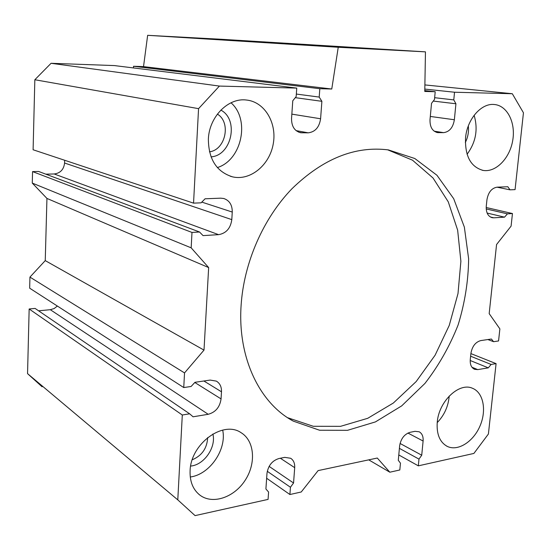 <?xml version="1.0" encoding="UTF-8"?>
<svg xmlns="http://www.w3.org/2000/svg" width="551" height="551" viewBox="0 0 551 551"><rect width="100%" height="100%" fill="white"/><g stroke="black" fill="none" stroke-linecap="round" stroke-linejoin="round"><path stroke-width="0.83" d="M247.406 40.967L188.49 37.75L247.406 40.967M372.51 48.695L304.724 45.003L372.51 48.695M387.622 149.796L412.499 160.183L433.031 178.001L448.273 201.852L457.647 230.153L460.884 261.27L458.005 293.545L449.258 325.379L435.097 355.209L416.184 381.554L393.373 403.008L367.724 418.305L340.525 426.343L313.271 426.288L287.608 417.699M241.097 305.516C243.811 262.765 263.24 218.403 292.023 188.676C323.01 158.66 355.14 145.739 388.421 149.913L414.827 158.523L436.95 175.259L453.693 198.691L464.362 227.129L468.632 258.825C468.343 280.996 464.844 303.036 458.115 324.945C449.678 346.276 438.617 365.774 424.931 383.441L401.679 405.887L375.417 421.914L347.509 430.324L319.546 430.228L293.304 421.136C259.645 403.229 237.55 357.792 241.097 305.516M449.217 396.045C448.314 406.356 444.313 415.213 437.212 422.624M437.246 422.252C438.768 401.3 459.224 381.981 472.538 388.303C483.461 392.601 486.815 410.509 479.949 426.123C473.254 441.819 457.874 451.593 447.281 446.4C439.794 442.274 436.447 434.222 437.246 422.252M207.658 437.563C207.107 448.245 201.969 455.656 192.251 459.782M212.879 433.995C216.343 447.205 204.132 464.968 190.653 466.07M222.687 430.097C226.95 449.409 209.779 474.528 190.267 477.001M190.095 470.878C190.612 443.748 223.189 420.062 241.104 432.7C254.596 440.828 256.325 463.405 245.105 480.362C234.12 497.47 212.624 504.847 199.903 495.129C193.008 489.646 189.737 481.567 190.095 470.878M468.316 125.979C468.942 131.744 467.951 137.254 465.326 142.509M474.129 115.283C478.22 129.32 475.871 142.316 467.069 154.273M465.554 137.853C467.09 119.257 481.271 102.968 494.233 104.497C507.278 105.461 515.86 122.659 512.726 140.436C509.813 158.24 496.003 172.511 483.275 170.445C470.788 167.091 464.879 156.222 465.554 137.853M217.376 114.119C231.413 122.322 225.538 150.03 209.463 151.807M220.848 110.09C239.272 119.663 231.62 155.637 211.019 156.863M231.021 102.782C250.416 119.663 241.744 160.148 217.363 167.566M208.368 139.141C209.118 116.846 228.266 97.513 246.455 100.027C264.742 101.825 277.222 123.128 273.2 144.128C269.494 165.183 250.361 180.969 232.66 176.885C216.66 171.94 208.56 159.363 208.368 139.141M42.11 386.802L27.55 373.64L29.155 308.987L35.099 308.422L189.627 413.801L193.077 416.797L208.202 414.29C215.579 412.265 219.863 407.141 221.061 398.903L221.488 391.795C221.647 386.857 219.939 383.303 216.364 381.12L210.179 380.08L194.971 382.298L191.114 386.471L183.752 387.56L184.53 372.917L204.001 350.105L208.657 267.579L191.169 247.833L191.989 232.439L199.524 231.999L203.05 235.608L218.582 234.657C226.158 233.335 230.566 228.328 231.806 219.629L232.26 212.052C232.315 204.993 229.478 200.481 223.768 198.498L220.696 198.167L205.082 198.787L201.108 202.823L193.546 203.14L198.56 108.65L219.408 86.073L296.755 88.098L296.162 96.597L292.774 100.778L291.541 118.548C291.541 126.496 294.64 131.228 300.832 132.75L300.075 132.612M38.604 310.812L50.313 309.696L208.202 414.29M57.373 306.053L54.115 308.56L50.313 309.696M183.752 387.56L29.671 288.187L29.94 277.105L45.244 260.616L46.945 198.429L32.275 183.09L32.557 171.595L38.639 171.464L199.524 231.999M45.816 174.164L54.191 173.971L218.582 234.657M64.674 160.265L64.591 163.027C63.799 169.536 60.334 173.179 54.191 173.971M193.546 203.14L33.101 149.762L34.837 79.743L51.071 63.296L114.367 65.576L296.755 88.098M133.466 67.931L133.535 66.265L143.522 66.623L147.647 35.319L221.75 39.3L425.455 51.856L424.773 91.445L435.207 91.721L434.477 99.49L431.529 103.319L430.014 119.574C429.814 126.999 432.363 131.338 437.659 132.605L437.163 132.522M490.349 216.984L493.813 217.817L504.544 217.156L507.423 213.843L512.458 213.547L511.087 226.13L496.561 244.527L489.178 313.615L499.874 328.878L498.559 340.959L493.586 341.689L491.409 339.03L480.809 340.58C475.479 342.047 472.179 346.331 470.905 353.425L470.272 359.541C469.934 364.562 471.394 367.827 474.638 369.328L474.335 369.204M493.813 217.817L492.201 217.707C487.931 216.364 485.954 212.528 486.271 206.205L486.946 199.751C488.269 192.32 491.637 188.125 497.057 187.175L507.822 186.741L510.019 189.833L515.068 189.62L523.45 112.79L512.32 93.739L454.527 92.231L453.783 99.896L455.925 103.767L454.368 119.753C453.053 127.563 449.458 131.854 443.596 132.646L437.659 132.605M291.851 114.133L320.592 118.768L321.887 101.315L319.201 97.079L319.821 88.704L331.764 89.014L338.245 47.262L425.455 51.856M320.592 118.768C319.298 127.288 315.165 131.971 308.209 132.832L300.832 132.75M471.932 367.207L477.738 369.611L488.303 367.854L491.12 364.445L496.086 363.632L488.406 434.009L473.894 453.432L418.326 465.843L418.98 459.114L421.729 455.216L423.106 441.027C423.416 436.488 422.094 433.403 419.139 431.77L415.02 431.323L410.102 432.308C404.365 434.154 400.873 438.679 399.627 445.897L398.29 460.292L400.46 463.164L399.819 469.975L389.832 472.207L377.29 458.039L318.113 470.602L301.232 491.995L289.902 494.522L290.439 487.249L293.559 482.993L294.695 467.661C294.916 463.322 293.566 460.188 290.659 458.267L284.757 457.364L278.951 458.528C272.187 460.629 268.199 465.595 266.98 473.412L265.906 488.985L268.585 492.036L268.068 499.399L195.075 515.619L177.787 499.867L182.298 415.006L189.627 413.801M477.738 369.611L474.638 369.328M486.189 207.507L512.458 213.547M486.216 208.939L507.423 213.843M487.132 213.058L504.544 217.156M497.023 187.175L510.019 189.833M424.883 84.916L512.32 93.739M424.814 89.083L454.527 92.231M434.649 97.699L453.783 99.896M433.258 101.074L455.925 103.767M424.787 90.598L435.207 91.721M147.647 35.319L338.245 47.262M143.522 66.623L331.764 89.014M133.535 66.265L319.821 88.704M296.342 94.063L319.201 97.079M295.302 97.665L321.887 101.315M51.071 63.296L219.408 86.073M34.837 79.743L198.56 108.65M32.557 171.595L191.989 232.439M32.275 183.09L191.169 247.833M46.945 198.429L208.657 267.579M45.244 260.616L204.001 350.105M29.94 277.105L184.53 372.917M29.155 308.987L182.298 415.006M27.55 373.64L177.787 499.867M269.122 466.387L293.559 482.993M267.276 471.298L290.439 487.249M266.643 478.254L289.902 494.522M368.729 459.858L389.832 472.207M400.054 443.452L421.729 455.216M399.399 448.362L418.98 459.114M398.786 454.947L418.326 465.843M470.891 353.597L496.086 363.632M470.616 356.215L491.12 364.445M470.203 360.499L488.303 367.854M487.869 339.547L493.586 341.689M430.303 116.447L454.368 119.753M434.181 131.193L443.596 132.646M436.351 132.316L438.506 132.653M296.08 130.615L308.209 132.832M298.821 132.226L302.141 132.846M201.811 202.107L232.26 212.052M64.591 163.027L231.806 219.629M203.884 380.996L221.488 391.795M194.792 382.49L221.061 398.903M280.356 458.246L294.695 467.661M407.919 433.052L423.106 441.027M293.304 421.136L288.676 418.388M446.558 446.028L447.281 446.4M198.863 494.295L199.903 495.129M482.187 170.238L483.275 170.445M230.325 176.251L232.66 176.885M492.201 217.707L491.829 217.617"/></g></svg>
